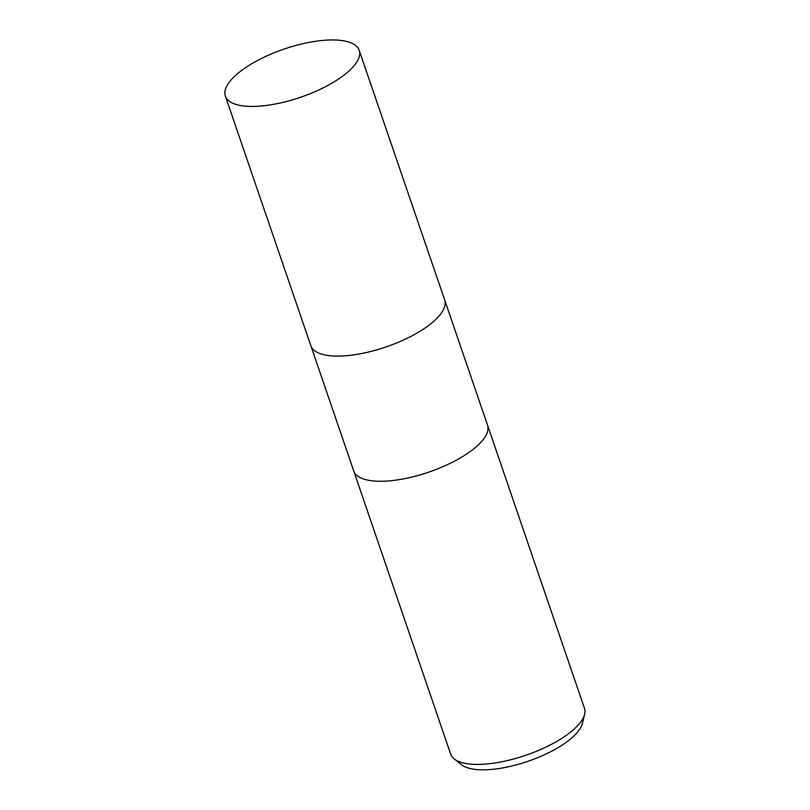 <?xml version="1.0" encoding="UTF-8"?>
<svg xmlns="http://www.w3.org/2000/svg" width="810" height="810" viewBox="0 0 810 810"><rect width="100%" height="100%" fill="white"/><g stroke="black" fill="none" stroke-linecap="round" stroke-linejoin="round"><path stroke-width="1.21" d="M353.686 470.853A70.713 25.454 -18.9 0 0 353.717 470.934A70.713 25.454 -18.9 0 0 455.159 460.819A70.713 25.454 -18.9 0 0 487.519 425.118A70.713 25.454 -18.9 0 0 487.498 425.037M310.837 345.688A70.713 25.454 -18.9 0 0 310.858 345.769A70.713 25.454 -18.9 0 0 412.31 335.654A70.713 25.454 -18.9 0 0 444.67 299.953A70.713 25.454 -18.9 0 0 444.639 299.872M552.106 743.975A70.713 25.454 -18.9 0 0 584.628 714.217A70.713 25.454 -18.9 0 0 584.466 708.274L487.519 425.118A70.713 25.454 -18.9 0 1 455.159 460.819A70.713 25.454 -18.9 0 1 353.717 470.934L450.664 754.09A70.713 25.454 -18.9 0 0 454.177 758.879A70.713 25.454 -18.9 0 0 552.106 743.975M454.177 758.879L461.427 764.68A65.61 23.622 -18.9 0 0 552.288 750.86A65.61 23.622 -18.9 0 0 582.451 723.249L584.628 714.217M353.717 470.934L310.858 345.769A70.713 25.454 -18.9 0 0 412.31 335.654A70.713 25.454 -18.9 0 0 444.67 299.953L487.519 425.118M326.825 85.981A70.713 25.454 -18.9 0 0 359.184 50.281A70.713 25.454 -18.9 0 0 257.742 60.396A70.713 25.454 -18.9 0 0 225.372 96.096A70.713 25.454 -18.9 0 0 326.825 85.981M444.67 299.953L359.184 50.281M310.858 345.769L225.372 96.096"/></g></svg>
